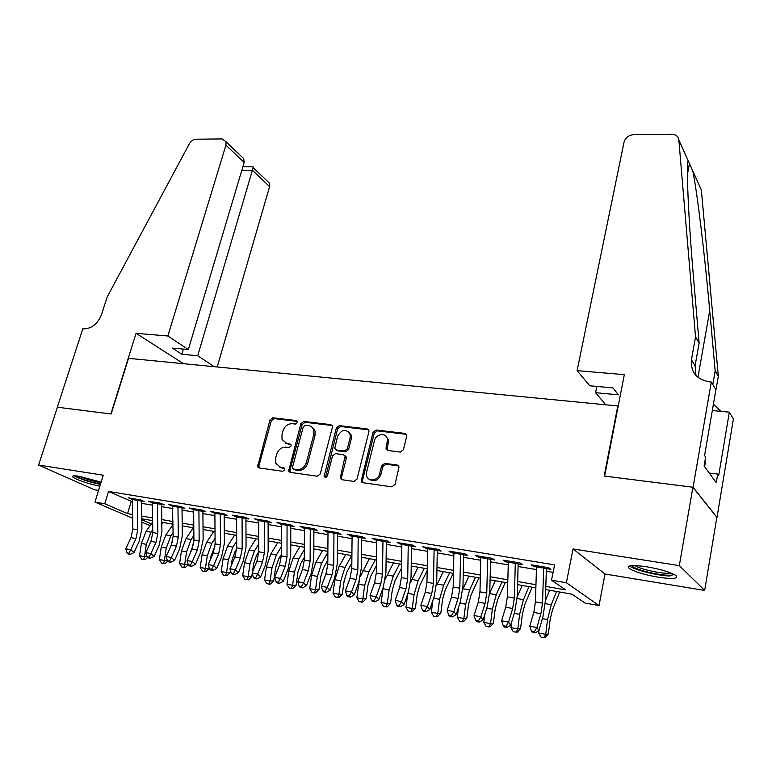 <?xml version="1.0" encoding="UTF-8"?>
<svg xmlns="http://www.w3.org/2000/svg" width="772" height="772" viewBox="0 0 772 772"><rect width="100%" height="100%" fill="white"/><g stroke="black" fill="none" stroke-linecap="round" stroke-linejoin="round"><path stroke-width="1.16" d="M297.403 422.496L297.403 421.493L296.313 420.557L272.796 417.777L269.93 419.997L257.607 466.761L259.045 467.928L282.687 471.296L284.752 469.723L284.723 468.614L283.652 467.707L280.564 467.272L275.739 463.248L275.623 458.124L276.656 454.312C278.412 449.458 281.519 447.075 285.987 447.152L289.066 447.557L291.112 445.984L291.102 444.923L290.021 443.997L286.943 443.601L282.05 439.49L281.983 434.626L283.006 430.853C284.752 426.048 287.85 423.664 292.298 423.703L295.367 424.069L297.403 422.496M646.463 566.735C632.094 564.747 626.353 565.316 629.209 568.443C634.516 571.782 644.195 574.715 658.255 577.224C672.798 579.318 678.684 578.759 675.896 575.555C670.492 572.177 660.678 569.234 646.463 566.735M101.122 482.143L79.265 476.295C73.842 475.484 71.7 475.745 72.858 477.057C77.721 480.261 86.715 483.33 99.839 486.263M400.301 452.074L403.418 449.729L406.661 436.325L406.719 435.321L404.837 433.391L376.128 429.994L373.069 432.31L361.2 481.004L362.975 482.722L391.877 486.833L395.013 484.478L399.047 466.954L397.165 465.024L384.736 463.383L381.638 465.719L379.65 473.786C378.193 481.062 367.617 482.288 366.555 475.359L366.652 472.001L374.43 440.754C375.906 433.449 386.743 432.301 387.534 439.413L386.058 448.667L387.901 450.501L400.301 452.074M692.909 487.219L716.85 517.356L704.662 590.435L679.312 565.625L692.909 487.219L604.187 476.054L617.793 405.975L128.528 358.343L111.168 413.985L57.398 407.22L38.6 465.053L103.265 475.205L94.946 502.08L104.77 503.759L108.553 491.436L554.586 564.882L551.497 580.206L566.358 582.744L599.033 605.547L585.06 603.057L572.052 594.199L545.727 589.586M679.312 565.625L573.046 548.95L566.358 582.744M332.327 427.447L332.346 426.134L330.677 424.619L303.772 421.435L300.858 423.683L288.651 471.045L290.195 472.368L317.253 476.218L320.255 473.931L332.327 427.447M339.362 425.642L367.144 428.933L368.929 430.641L368.881 431.809L357.011 479.113L353.943 481.429L341.899 479.721L340.182 478.129L345.103 456.271L343.386 454.669L335.521 453.637L332.51 455.924L327.405 475.755C326.305 477.656 325.215 477.839 324.124 476.305L336.38 427.929L339.362 425.642L340.606 426.511L368.36 429.801L367.144 428.933M38.6 465.053L94.454 489.766L98.546 490.442M137.3 500.401L144.152 501.539L140.436 499.86L128.509 497.872L132.33 499.571M157.42 503.759L164.291 504.907L160.634 503.209L148.465 501.192L152.354 502.91M177.946 507.175L184.846 508.333L181.227 506.635L168.817 504.579L172.774 506.316M198.877 510.668L205.806 511.826L202.245 510.128L189.584 508.024L193.608 509.79M220.242 514.229L227.19 515.387L223.697 513.698L210.775 511.546L214.857 513.332M242.041 517.867L249.018 519.025L245.583 517.337L232.401 515.146L236.55 516.951M264.304 521.573L271.3 522.74L267.932 521.052L254.47 518.813L258.697 520.646M287.02 525.365L294.055 526.533L290.745 524.844L277.003 522.557L281.298 524.41M310.228 529.235L317.282 530.412L314.05 528.714L300.009 526.379L304.38 528.26M333.938 533.191L341.012 534.369L337.856 532.67L323.507 530.287L327.965 532.188M358.16 537.225L365.252 538.412L362.174 536.714L347.516 534.272L352.051 536.212M382.902 541.355L390.024 542.542L387.033 540.844L372.056 538.354L376.668 540.313M408.205 545.572L415.346 546.759L412.441 545.071L397.126 542.523L401.826 544.511M434.076 549.886L441.237 551.073L438.419 549.384L422.767 546.779L427.553 548.796M460.527 554.296L467.707 555.493L464.995 553.804L448.976 551.14L451.755 552.829L453.859 553.186M487.586 558.803L494.784 560.009L492.179 558.32L475.793 555.599L478.466 557.288L480.763 557.664M515.281 563.425L522.499 564.621L519.99 562.942L503.228 560.154L505.795 561.842L508.294 562.257M314.31 429.367L314.04 430.4M108.553 491.436L132.369 501.771M141.508 503.305L152.383 505.129M161.57 506.673L172.803 508.555M182.038 510.109L193.627 512.048M202.911 513.612L214.877 515.619M224.208 517.182L236.56 519.257M245.94 520.83L258.697 522.972M268.116 524.555L281.298 526.765M290.764 528.347L304.38 530.634M313.886 532.236L327.946 534.591M337.499 536.193L352.032 538.634M361.634 540.246L376.639 542.764M386.289 544.385L401.797 546.981M411.486 548.612L427.514 551.295M437.242 552.935L453.811 555.715M463.586 557.355L480.705 560.231M490.529 561.871L508.227 564.843M518.089 566.503L536.395 569.572M546.296 571.232L553.08 572.37M543.623 568.144L550.851 569.35L548.467 567.671L531.3 564.824L533.761 566.503L536.472 566.957M573.046 548.95L605.016 574.001L704.662 590.435M605.016 574.001L599.033 605.547M150.077 525.626L141.816 522.21M545.823 586.421L565.712 589.876L551.497 580.206M104.77 503.759L127.583 513.621L132.591 514.49M141.72 516.082L152.576 517.973M161.753 519.566L172.967 521.525M182.182 523.126L193.762 525.143M203.026 526.755L214.983 528.83M224.295 530.451L236.637 532.603M245.988 534.234L258.736 536.453M268.135 538.084L281.298 540.381M290.745 542.021L304.342 544.385M313.837 546.036L327.878 548.487M337.412 550.147L351.916 552.665M361.499 554.335L376.485 556.94M386.116 558.619L401.594 561.312M411.264 563L427.263 565.779M436.981 567.478L453.511 570.354M463.268 572.052L480.367 575.024M490.162 576.732L507.831 579.811M517.674 581.519L535.942 584.703M132.659 518.273L94.946 502.08M141.778 519.759L151.312 523.879M535.845 587.849L517.587 584.645M507.754 582.918L490.085 579.83M480.29 578.103L463.21 575.111M453.453 573.403L436.923 570.498M427.215 568.8L411.215 565.992M401.556 564.303L386.077 561.582M376.447 559.903L361.47 557.268M351.897 555.589L337.393 553.051M327.859 551.382L313.828 548.911M304.332 547.251L290.745 544.868M281.298 543.208L268.145 540.902M258.745 539.261L246.007 537.023M236.647 535.382L224.314 533.22M215.002 531.59L203.055 529.495M193.791 527.865L182.221 525.838M172.996 524.217L161.792 522.258M152.615 520.646L141.758 518.745M131.211 501.578L127.583 513.621M152.161 502.881L152.354 502.205M172.465 506.268L173.15 536.27L171.307 545.157L166.241 556.535L171.403 557.519L174.559 560.366L179.587 548.988L182.327 535.672L182.009 507.86M193.174 509.723L193.473 508.671M214.307 513.245L214.606 512.183M235.875 516.835L236.164 515.764M257.877 520.502L258.176 519.421M289.529 472.136L289.664 471.644M280.342 524.256L280.632 523.155M303.28 528.077L303.57 526.967M326.71 531.985L327 530.866M350.642 535.971L350.922 534.842M375.095 540.053L375.375 538.904M400.089 544.212L400.359 543.063M425.633 548.477L425.903 547.3M451.755 552.829L452.016 551.642M478.466 557.288L478.727 556.081M505.795 561.842L506.056 560.626M533.761 566.503L534.012 565.268M285.273 443.138L286.943 443.601M291.044 444.788L288.255 444.421M279.097 466.877L280.564 467.272M284.656 468.44L281.905 468.054M297.365 421.387L274.128 418.627L271.262 420.846L258.909 465.863L259.189 467.957M332.085 425.507L305.065 422.294L302.142 424.542L289.954 470.254L290.262 472.377M305.316 425.256L303.271 426.839L292.54 467.089L292.559 468.179L293.649 469.106L296.95 469.569C301.505 469.694 304.66 467.282 306.436 462.332L313.721 434.655L313.75 430.207C312.921 427.582 311.203 426.057 308.597 425.652L305.316 425.256M311.84 427.08L315.034 431.056L315.005 435.505L307.738 463.132C305.973 468.073 302.817 470.476 298.262 470.36L294.972 469.897M344.775 455.509L346.358 457.092L346.329 458.404L341.465 477.53L341.822 479.711M340.606 426.511L337.625 428.788L325.523 477.376M350.102 437.888L350.189 434.53C346.155 428.392 341.948 429 337.567 436.344L334.768 448.464L336.457 450.008L344.322 451.022L347.342 448.725L350.102 437.888L351.337 438.737L351.424 435.389L348.568 431.596M336.341 449.989L337.711 450.829L336.457 450.008M351.337 438.737L348.587 449.555L345.567 451.852L337.711 450.829M385.817 436.026L388.712 440.272L387.293 448.397L387.612 450.452M369.74 479.547C374.603 482.095 378.309 480.445 380.866 474.597L379.65 473.786M398.632 465.912L385.932 464.204L382.844 466.539L380.866 474.597M406.371 434.346L377.315 430.863L374.275 433.179L362.464 480.502L362.85 482.693M151.833 539.059L150.974 541.326M147.655 557.394L145.271 559.642L141.72 559.246L139.549 555.686L141.401 543.42L146.072 531.329L152.634 521.978M139.549 555.686L144.47 556.641L146.323 544.347L150.984 532.226L152.75 529.688M163.008 522.47L161.821 524.188M143.689 559.632L144.47 556.641L146.921 556.66M137.32 499.339L137.792 529.862L135.94 538.595L130.796 549.741L134.048 552.559L139.163 541.433L141.923 528.395L141.479 501.096M132.35 498.509L132.842 528.965L130.989 537.669L125.826 548.796L130.796 549.741L128.905 553.283L126.926 552.897L128.229 554.016L130.217 554.402L128.905 553.283M130.217 554.402L134.048 552.559M125.826 548.796L126.926 552.897M100.524 484.054C88.954 481.622 80.761 478.901 75.945 475.89M79.67 476.363C85.798 479.084 92.891 481.207 100.939 482.712M74.295 475.832C80.066 479.016 88.78 481.882 100.418 484.42M673.879 574.329C673.155 575.043 671.003 575.333 667.404 575.198C655.428 574.87 632.49 568.665 631.95 565.587M634.902 565.538C639.1 568.626 657.049 573.017 666.603 573.287L671.119 573.085M704.595 466.684L705.396 462.003L704.817 461.733M629.634 565.934L629.807 566.069C634.179 569.861 657.261 575.632 669.536 576.008M217.202 366.98L269.602 186.612L252.55 170.419L241.819 170.371M167.842 335.994L225.935 145.146L226.051 141.778L222.066 138.931L196.165 139.201C193.318 139.433 191.012 141.015 189.256 143.939L107.173 296.988L101.537 314.503C97.735 323.796 91.82 328.592 83.801 328.872L82.807 328.795L57.311 407.211L110.879 413.956L136.055 333.301L167.842 335.994L188.329 349.533L172.349 348.085L181.845 354.261L197.719 355.738L253.177 167.649L269.66 183.379L269.602 186.612M197.719 355.738L214.298 366.7M136.055 333.301L183.533 363.699M188.329 349.533L244.174 162.467L225.935 145.146M266.861 180.706L269.66 183.379M181.845 354.261L183.398 349.089M238.567 153.715L243.701 158.617L244.174 162.467M252.878 166.829L253.177 167.649M577.099 370.647L624.037 142.154C625.455 137.638 628.697 135.129 633.754 134.637L671.708 134.231C675.867 134.434 678.25 136.335 678.839 139.925L695.533 336.872L691.442 359.771C690.506 372.114 696.556 379.477 709.593 381.87L711.311 382.015L693.073 487.248L604.63 476.112L624.326 374.642L577.099 370.647L589.798 385.797L612.91 387.891L618.43 394.82L595.579 392.697L596.833 386.434M692.812 170.988L701.343 189.97L718.336 376.36L715.171 370.869L709.729 310.672C704.749 254.374 697.019 191.002 692.812 170.988L688.113 160.537C686.134 166.617 688.528 220.888 693.748 280.371L699.123 343.086L695.089 365.774L695.948 375.443M699.123 343.086L695.533 336.872M718.336 376.36L714.534 397.677M712.807 384.514L715.171 370.869M693.073 487.248L716.995 517.375L733.4 418.993L729.328 412.171L718.703 475.417L717.738 474.066L709.246 473.053M711.311 382.015L715.905 389.696L704.575 455.567L705.627 457.043L704.093 465.989L716.291 482.703L717.738 474.066M605.721 404.798L595.579 392.697M729.328 412.171L712.324 410.54M713.405 404.219L720.816 411.36M172.716 540.767L170.216 547.599M167.736 561.041L165.131 563.512L163.567 563.512L161.56 563.116L159.379 559.526L161.223 547.145L165.864 534.919L173.005 524.526M159.379 559.526L164.388 560.501L166.241 548.081L170.873 535.826L173.102 532.555M182.761 525.935L182.231 526.726M163.567 563.512L164.388 560.501L167.321 560.511M193.685 543.324L190.182 553.341M193.627 508.7L193.917 540.024L192.074 549.008L187.046 560.52L188.223 564.757L189.478 565.895L191.581 566.31L190.337 565.172L188.223 564.757L185.376 567.459L181.787 567.063L179.587 563.444L181.439 550.928L186.042 538.576L193.299 527.778M179.587 563.444L184.701 564.428L186.554 551.893L191.147 539.503L193.869 535.43M183.832 567.468L184.701 564.428L188.136 564.428M215.002 546.055L211.055 555.811L210.544 559.314M209.26 568.067L206.018 571.492L204.503 571.502L202.418 571.097L200.199 567.43L202.061 554.798L206.616 542.301L213.796 531.377M200.199 567.43L205.42 568.443L207.272 555.772L211.827 543.247L215.05 538.306M204.503 571.502L205.42 568.443L209.212 568.424M236.695 548.853L235.122 551.333L232.131 559.758L231.291 565.577M230.538 570.759L230.288 572.496L227.084 575.594L223.455 575.198L221.226 571.502L223.089 558.735L227.605 546.103L234.698 535.044M221.226 571.502L226.553 572.534L228.406 559.739L232.922 547.068L236.676 541.162M225.588 575.613L226.553 572.534L230.288 572.496M157.44 502.688L157.845 533.491L156.002 542.311L150.897 553.592L154.101 556.419L159.177 545.177L161.927 531.995L161.541 504.444M152.374 501.839L152.798 532.583L150.945 541.375L145.831 552.627L150.897 553.592L148.977 557.162L146.95 556.776L148.243 557.905L150.26 558.291L148.977 557.162M150.26 558.291L154.101 556.419M145.831 552.627L146.95 556.776M177.965 506.094L178.303 537.196L176.46 546.113L171.403 557.519L169.444 561.128L167.379 560.723L168.653 561.862L170.718 562.257L169.444 561.128M170.718 562.257L174.559 560.366M166.241 556.535L167.379 560.723M198.906 509.578L199.166 540.979L197.333 549.982L192.315 561.534L195.432 564.38L200.411 552.877L203.142 539.416L202.891 511.334M187.046 560.52L192.315 561.534L190.337 565.172M191.581 566.31L195.432 564.38M220.271 513.129L220.464 544.839L218.63 553.939L213.661 565.625L216.72 568.491L221.651 556.844L224.382 543.237L224.189 514.885M214.886 512.232L215.099 543.864L213.265 552.945L208.286 564.593L213.661 565.625L211.644 569.292L209.492 568.877L210.717 570.016L212.869 570.431L211.644 569.292M212.869 570.431L216.72 568.491M208.286 564.593L209.492 568.877M258.774 551.729L256.593 555.261L253.631 563.782L252.434 572.139M252.241 573.499L251.788 576.655L248.565 579.791L244.927 579.396L242.688 575.661L244.541 562.759L249.018 549.982L256.014 538.779M242.688 575.661L248.121 576.713L249.974 563.782L254.442 550.967L258.755 544.009M247.098 579.82L248.121 576.713L251.788 576.655M258.601 465.69L258.099 467.494M242.07 516.748L242.186 548.776L240.362 557.973L235.45 569.794L238.451 572.67L243.334 560.887L246.046 547.145L245.93 518.514M236.579 515.841L236.715 547.782L234.891 556.959L229.959 568.742L235.45 569.794L233.395 573.499L231.195 573.075L232.401 574.223L234.601 574.648L233.395 573.499M234.601 574.648L238.451 572.67M229.959 568.742L231.195 573.075M281.298 554.614L278.499 559.275L275.575 567.893L273.732 580.901L270.499 584.066L269.052 584.105L266.832 583.671L264.574 579.897L266.427 566.87L270.866 553.939L277.775 542.591M264.574 579.897L270.123 580.978L271.976 567.903L276.395 554.943L281.298 546.837M269.052 584.105L270.123 580.978L273.732 580.901M264.333 520.453L264.362 552.791L262.548 562.093L257.694 574.059L260.637 576.945L265.462 565.017L268.154 551.121L268.116 522.21M258.726 519.517L258.774 551.777L256.96 561.051L252.087 572.978L257.694 574.059L255.6 577.794L253.351 577.359L254.538 578.517L256.777 578.952L255.6 577.794M256.777 578.952L260.637 576.945M252.087 572.978L253.351 577.359M304.303 557.471L300.858 563.367L297.963 572.081L296.12 585.224L292.877 588.428L291.449 588.476L289.191 588.032L286.923 584.23L288.776 571.058L293.157 557.973L299.97 546.489M286.923 584.23L292.578 585.321L294.431 572.12L298.803 558.996L304.322 549.616M291.449 588.476L292.578 585.321L296.12 585.224M287.059 524.227L287.001 556.892L285.206 566.301L280.4 578.402L283.285 581.316L288.053 569.234L290.735 555.193L290.764 525.993M281.336 523.271L281.298 555.859L279.493 565.239L274.678 577.311L280.4 578.402L278.267 582.184L275.98 581.741L277.138 582.899L279.425 583.342L278.267 582.184M279.425 583.342L283.285 581.316M274.678 577.311L275.98 581.741M327.81 560.279L323.68 567.536L320.824 576.356L318.981 589.644L315.719 592.886L314.329 592.944L312.023 592.491L309.736 588.65L311.589 575.333L315.922 562.103L322.619 550.455M309.736 588.65L315.507 589.769L317.36 576.414L321.683 563.145L327.849 552.347M314.329 592.944L315.507 589.769L318.981 589.644M310.267 528.087L310.122 561.08L308.337 570.595L303.599 582.85L306.407 585.765L311.116 573.548L313.789 559.343L313.895 529.843M304.419 527.112L304.303 560.028L302.508 569.504L297.751 581.731L303.599 582.85L301.418 586.662L299.082 586.209L300.221 587.376L302.556 587.83L301.418 586.662M302.556 587.83L306.407 585.765M297.751 581.731L299.082 586.209M351.829 563.01L346.985 571.801L344.158 580.727L342.324 594.16L339.043 597.441L335.328 597.036L333.022 593.157L334.874 579.704L339.159 566.31L345.75 554.518M333.022 593.157L338.927 594.305L340.78 580.805L345.045 567.372L351.607 555.541M337.682 597.499L338.927 594.305L342.324 594.16M333.977 532.024L333.736 565.355L331.96 574.976L327.289 587.386L330.03 590.319L334.672 577.938L337.325 563.579L337.518 533.78M328.003 531.03L327.791 564.284L326.006 573.866L321.316 586.247L327.289 587.386L325.07 591.246L322.686 590.783L323.786 591.95L326.18 592.413L325.07 591.246M326.18 592.413L330.03 590.319M321.316 586.247L322.686 590.783M376.389 565.664L370.782 576.153L367.993 585.186L366.16 598.763L362.869 602.083L359.134 601.687L356.818 597.769L359.173 581.181M356.818 597.769L362.84 598.937L364.693 585.292L368.9 571.695L375.337 559.7M360.456 576.317L369.363 558.658M361.537 602.16L362.84 598.937L366.16 598.763M362.242 480.358L361.798 482.133M358.198 536.048L357.87 569.726L356.095 579.454L351.492 592.028L354.165 594.971L358.739 582.435L361.373 567.912L361.653 537.804M352.09 535.035L351.781 568.626L350.015 578.324L345.393 590.86L351.492 592.028L349.233 595.916L346.792 595.444L347.873 596.621L350.314 597.094L349.233 595.916M350.314 597.094L354.165 594.971M345.393 590.86L346.792 595.444M401.498 568.202L395.081 580.602L392.34 589.75L390.507 603.472L387.206 606.831L385.903 606.917L383.452 606.435L381.117 602.469L383.134 587.588M381.117 602.469L387.274 603.665L389.127 589.866L393.266 576.115L399.587 563.956M385.363 578.99L393.469 562.884M385.903 606.917L387.274 603.665L390.507 603.472M382.951 540.168L382.516 574.194L380.76 584.037L376.234 596.766L378.83 599.719L383.327 587.029L385.942 572.332L386.318 541.925M376.717 539.126L376.302 573.065L374.545 582.879L370 595.569L376.234 596.766L373.938 600.693L371.438 600.211L372.49 601.388L374.98 601.87L373.938 600.693M374.98 601.87L378.83 599.719M370 595.569L371.438 600.211M427.186 570.595L419.92 585.147L417.218 594.401L415.384 608.288L412.074 611.685L410.81 611.781L408.291 611.289L405.947 607.284L407.732 593.842M405.947 607.284L412.238 608.5L414.082 594.546L418.163 580.621L424.349 568.298M410.665 582.204L418.106 567.198M410.81 611.781L412.238 608.5L415.384 608.288M408.253 544.366L407.712 578.759L405.975 588.718L401.527 601.61L404.046 604.582L408.456 591.719L411.051 576.858L411.524 546.122M401.874 543.314L401.363 577.61L399.616 587.531L395.148 600.394L401.527 601.61L399.182 605.586L396.625 605.094L397.648 606.271L400.195 606.763L399.182 605.586M400.195 606.763L404.046 604.582M395.148 600.394L396.625 605.094M453.203 573.355L445.29 589.789L442.636 599.159L440.812 613.2L437.483 616.645L433.69 616.239L431.326 612.196L432.88 600.336M431.326 612.196L437.763 613.441L439.596 599.333L443.611 585.234L449.651 572.737M436.469 585.668L443.273 571.618M436.257 616.741L437.763 613.441L440.812 613.2M434.125 548.67L433.478 583.429L431.751 593.494L427.389 606.57L429.821 609.542L434.153 596.515L436.72 581.48L437.29 550.417M427.601 547.589L426.984 582.252L425.256 592.298L420.865 605.316L427.389 606.57L424.996 610.575L422.38 610.073L423.365 611.26L425.97 611.762L424.996 610.575M425.97 611.762L429.821 609.542M420.865 605.316L422.38 610.073M478.949 577.871L471.229 594.537L468.623 604.022L466.799 618.227L463.461 621.711L459.649 621.315L457.275 617.224L458.568 607.188M457.275 617.224L463.847 618.497L465.69 604.225L469.617 589.943L475.513 577.273M462.814 589.306L469 576.124M462.274 621.827L463.847 618.497L466.799 618.227M460.585 553.07L459.822 588.196L458.105 598.396L453.83 611.636L456.175 614.618L460.421 601.427L462.968 586.209L463.634 554.817M453.907 551.961L453.183 587L451.466 597.161L447.162 610.353L453.83 611.636L451.388 615.689L448.725 615.168L449.671 616.365L452.334 616.876L451.388 615.689M452.334 616.876L456.175 614.618M447.162 610.353L448.725 615.168M505.264 582.484L497.747 599.39L495.199 609.002L493.376 623.361L490.027 626.893L486.196 626.497L483.803 622.357L484.816 614.425M483.803 622.357L490.529 623.66L492.362 609.224L496.213 594.758L501.954 581.905M489.728 593.06L495.286 580.737M488.879 627.018L490.529 623.66L493.376 623.361M487.643 557.567L486.765 593.079L485.067 603.395L480.888 616.818L483.137 619.819L487.286 606.445L489.815 591.043L490.587 559.304M480.821 556.429L479.972 591.854L478.273 602.131L474.066 615.506L480.888 616.818L478.399 620.91L475.668 620.389L476.575 621.576L479.306 622.107L478.399 620.91M479.306 622.107L483.137 619.819M474.066 615.506L475.668 620.389M532.169 587.202L524.863 604.351L522.374 614.087L520.56 628.62L517.192 632.191L513.341 631.795L510.939 627.617L511.624 622.126M510.939 627.617L517.819 628.948L519.643 614.338L523.406 599.69L528.984 586.643M517.24 596.843L522.171 585.456M516.092 632.326L517.819 628.948L520.56 628.62M515.339 562.17L514.335 598.078L512.656 608.519L508.574 622.126L510.726 625.137L514.779 611.569L517.279 595.984L518.157 563.907M508.352 561.012L507.378 596.814L505.699 607.226L501.588 620.784L508.574 622.126L506.036 626.256L503.238 625.716L504.106 626.922L506.895 627.462L506.036 626.256M506.895 627.462L510.726 625.137M501.588 620.784L503.238 625.716M559.681 592.028L552.607 609.426L550.166 619.289L548.361 633.995L544.984 637.614L541.114 637.218L538.692 632.992L539.02 630.367M538.692 632.992L545.736 634.352L547.551 619.578L551.237 604.727L556.641 591.497M545.389 600.626L549.664 590.271M543.932 637.768L545.736 634.352L548.361 633.995M543.681 566.88L542.542 603.183L540.892 613.759L536.916 627.549L538.962 630.57L542.909 616.828L545.37 601.041L546.383 568.607M536.54 565.693L535.43 601.899L533.77 612.437L529.766 626.179L536.916 627.549L534.321 631.737L531.454 631.178L532.284 632.384L535.141 632.934L534.321 631.737M535.141 632.934L538.962 630.57M529.766 626.179L531.454 631.178M297.278 421.194L296.313 420.557M284.511 468.208L283.652 467.707M290.928 444.575L290.021 443.997M258.909 465.863L257.549 465.091M271.262 420.846L269.93 419.997M274.128 418.627L272.796 417.777M289.954 470.254L288.622 469.472M302.142 424.542L300.858 423.683M305.065 422.294L303.772 421.435M331.931 425.478L330.677 424.619M298.262 470.36L296.95 469.569M307.738 463.132L306.436 462.332M315.005 435.505L313.721 434.655M341.465 477.53L340.201 476.749M346.329 458.404L345.084 457.593M325.417 476.073L324.124 475.291M337.625 428.788L336.38 427.929M345.567 451.852L344.322 451.022M348.587 449.555L347.342 448.725M387.293 448.397L386.106 447.557M388.577 443.205L387.39 442.346M382.844 466.539L381.638 465.719M385.932 464.204L384.736 463.383M398.342 465.854L397.165 465.024M362.464 480.502L361.228 479.711M374.275 433.179L373.069 432.31M377.315 430.863L376.128 429.994M405.995 434.26L404.837 433.391M141.401 543.42L146.323 544.347M146.072 531.329L150.984 532.226M137.792 529.862L132.842 528.965M135.94 538.595L130.989 537.669M137.3 500.343L132.33 499.513M695.089 365.774L691.442 359.771M688.113 160.537L678.839 139.925M709.729 310.672L697.956 377.315M161.223 547.145L166.241 548.081M165.864 534.919L170.873 535.826M181.439 550.928L186.554 551.893M186.042 538.576L191.147 539.503M202.061 554.798L207.272 555.772M206.616 542.301L211.827 543.247M223.089 558.735L228.406 559.739M227.605 546.103L232.922 547.068M157.845 533.491L152.798 532.583M156.002 542.311L150.945 541.375M157.42 503.691L152.354 502.852M178.303 537.196L173.15 536.27M176.46 546.113L171.307 545.157M177.946 507.117L172.774 506.258M199.166 540.979L193.917 540.024M197.333 549.982L192.074 549.008M198.877 510.61L193.608 509.723M220.464 544.839L215.099 543.864M218.63 553.939L213.265 552.945M220.242 514.171L214.857 513.274M244.541 562.759L249.974 563.782M249.018 549.982L254.442 550.967M242.186 548.776L236.715 547.782M240.362 557.973L234.891 556.959M242.041 517.8L236.55 516.883M266.427 566.87L271.976 567.903M270.866 553.939L276.395 554.943M264.362 552.791L258.774 551.777M262.548 562.093L256.96 561.051M264.304 521.515L258.697 520.579M288.776 571.058L294.431 572.12M293.157 557.973L298.803 558.996M287.001 556.892L281.298 555.859M285.206 566.301L279.493 565.239M287.02 525.298L281.298 524.342M311.589 575.333L317.36 576.414M315.922 562.103L321.683 563.145M310.122 561.08L304.303 560.028M308.337 570.595L302.508 569.504M310.228 529.167L304.38 528.193M334.874 579.704L340.78 580.805M339.159 566.31L345.045 567.372M333.736 565.355L327.791 564.284M331.96 574.976L326.006 573.866M333.938 533.124L327.965 532.12M358.662 584.163L364.693 585.292M362.888 570.604L368.9 571.695M357.87 569.726L351.781 568.626M356.095 579.454L350.015 578.324M358.16 537.158L352.051 536.144M382.96 588.718L389.127 589.866M387.119 574.995L393.266 576.115M382.516 574.194L376.302 573.065M380.76 584.037L374.545 582.879M382.902 541.288L376.668 540.246M407.886 593.388L414.082 594.546M411.891 579.482L418.163 580.621M407.712 578.759L401.363 577.61M405.975 588.718L399.616 587.531M408.205 545.505L401.826 544.443M433.594 598.203L439.596 599.333M437.193 584.066L443.611 585.234M433.478 583.429L426.984 582.252M431.751 593.494L425.256 592.298M434.076 549.818L427.553 548.728M459.871 603.135L465.69 604.225M463.065 588.756L469.617 589.943M459.822 588.196L453.183 587M458.105 598.396L451.466 597.161M460.527 554.228L453.859 553.109M486.756 608.172L492.362 609.224M489.689 593.581L496.213 594.758M486.765 593.079L479.972 591.854M485.067 603.395L478.273 602.131M487.595 558.735L480.763 557.596M514.258 613.335L519.643 614.338M517.144 598.551L523.406 599.69M514.335 598.078L507.378 596.814M512.656 608.519L505.699 607.226M515.281 563.348L508.294 562.19M542.398 618.604L547.551 619.578M545.235 603.636L551.237 604.727M542.542 603.183L535.43 601.899M540.892 613.759L533.77 612.437M543.623 568.076L536.472 566.88M258.967 467.533L257.607 466.761M289.983 471.827L288.651 471.045M315.034 431.056L313.75 430.207M341.446 478.91L340.182 478.129M346.358 457.092L345.103 456.271M325.417 477.086L324.124 476.305M351.424 435.389L350.189 434.53M387.245 449.516L386.058 448.667M388.712 440.272L387.534 439.413M362.435 481.786L361.2 481.004M226.051 141.778L243.701 158.617M253.1 166.829L242.881 166.8M689.531 163.191L687.437 174.337"/></g></svg>
